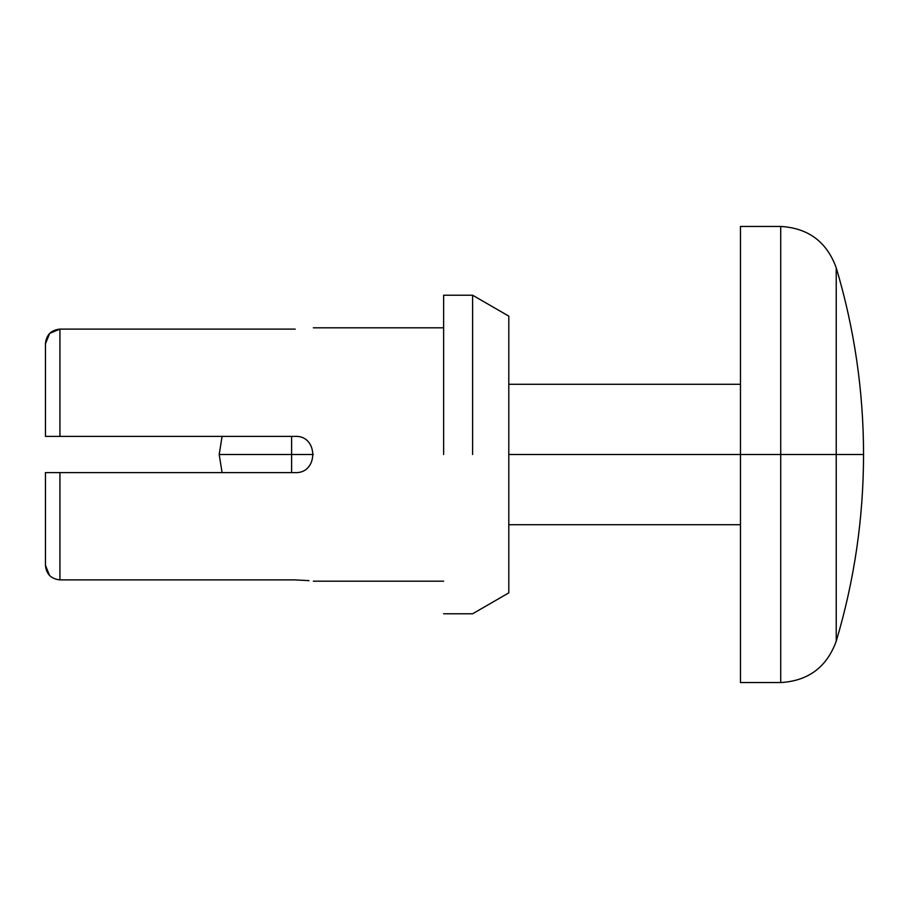 <?xml version="1.0" encoding="UTF-8"?>
<svg xmlns="http://www.w3.org/2000/svg" width="909" height="909" viewBox="0 0 909 909"><rect width="100%" height="100%" fill="white"/><g stroke="black" fill="none" stroke-linecap="round" stroke-linejoin="round"><path stroke-width="1.36" d="M295.22 329.103L59.926 329.103L59.926 436.4L295.22 436.4C318.548 435.286 318.582 473.703 295.22 472.6L59.926 472.6L59.926 579.897L295.22 579.897C318.559 581.306 318.559 581.306 295.22 579.897L59.926 579.897L59.926 472.6L45.45 472.6L45.45 565.25C46.268 574.09 51.097 578.976 59.926 579.897C51.097 578.976 46.268 574.09 45.45 565.25L45.45 472.6L295.22 472.6C318.582 473.703 318.548 435.286 295.22 436.4L59.926 436.4L59.926 329.103C51.12 330.001 46.291 334.887 45.45 343.75L49.665 333.421L45.45 343.75L45.45 436.4L59.926 436.4L45.45 436.4L45.45 343.75C46.291 334.887 51.12 330.001 59.926 329.103L295.22 329.103C318.559 327.694 318.559 327.694 295.22 329.103M309.003 580.646L295.22 579.897C318.559 581.306 318.559 581.306 295.22 579.897M49.734 333.353L59.926 329.103M508.801 454.5L508.801 316.127L508.801 592.873L508.801 316.127L508.801 454.5L740.471 454.5L508.801 454.5M472.6 454.5L472.6 295.22L472.6 454.5M443.637 454.5L443.637 295.22L443.637 454.5M45.45 565.25L49.563 575.477M313.321 454.5L291.607 454.5L291.607 472.6L291.607 454.5L313.321 454.5M291.607 436.4L291.607 454.5L291.607 436.4M291.607 454.5L219.205 454.5L291.607 454.5M836.223 454.5L836.223 641.231L836.223 267.769L836.223 454.5L863.55 454.5L836.223 454.5L836.223 267.769L836.223 641.231L836.223 454.5L780.729 454.5L780.729 682.557L780.729 226.443L780.729 454.5L836.223 454.5M780.729 454.5L780.729 682.557L780.729 454.5L740.471 454.5L740.471 682.557L740.471 226.443L740.471 454.5L780.729 454.5M740.471 454.5L740.471 682.557L740.471 454.5M443.637 581.192L313.321 581.192M443.637 327.808L313.321 327.808M508.801 592.873L472.6 613.78L443.637 613.78M508.801 316.127L472.6 295.22L443.637 295.22M740.471 384.268L508.801 384.268M740.471 524.732L508.801 524.732M222.08 436.4L219.205 454.5L222.08 472.6M740.471 682.557L780.729 682.557C808.271 680.932 826.77 667.161 836.223 641.231C854.392 580.317 863.493 518.073 863.55 454.5C863.493 390.927 854.392 328.683 836.223 267.769C826.77 241.839 808.271 228.068 780.729 226.443L740.471 226.443"/></g></svg>

